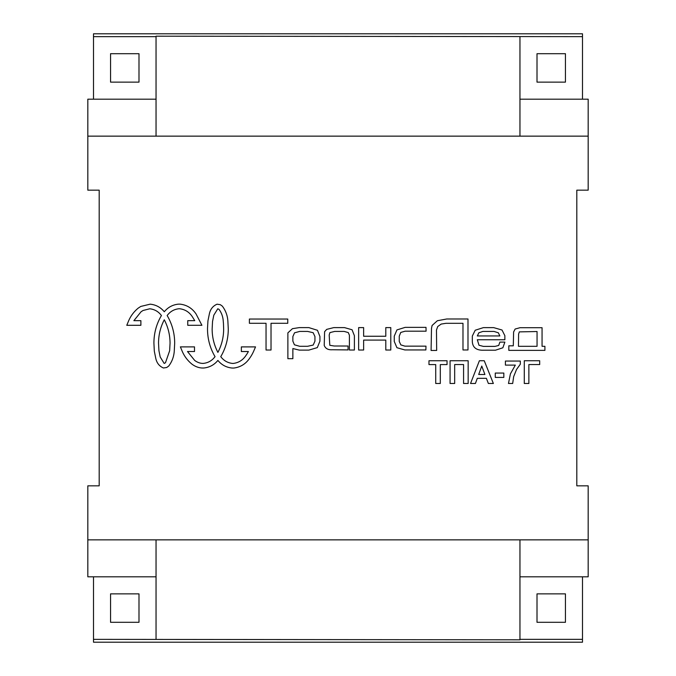 <?xml version="1.0" encoding="UTF-8"?>
<svg xmlns="http://www.w3.org/2000/svg" width="676" height="676" viewBox="0 0 676 676"><rect width="100%" height="100%" fill="white"/><g stroke="black" fill="none" stroke-linecap="round" stroke-linejoin="round"><path stroke-width="1.01" d="M519.954 639.361L519.954 639.817L93.499 639.361L93.499 642.2L582.501 642.2L582.501 639.361L519.954 639.361L519.954 576.814L582.501 576.814L582.501 639.361M582.501 36.639L582.501 33.8L93.499 33.8L93.499 36.639L156.046 36.639L156.046 36.183L582.501 36.639L582.501 99.186L588.179 99.186L588.179 136.146L87.821 136.146L87.821 190.167L99.186 190.167L99.186 485.833L87.821 485.833L87.821 539.854L588.179 539.854L588.179 485.833L576.814 485.833L576.814 190.167L588.179 190.167L588.179 136.146M537.006 622.3L537.006 593.866L565.44 593.866L565.44 622.3L537.006 622.3M519.954 36.639L519.954 99.186L582.501 99.186M537.006 82.134L537.006 53.7L565.44 53.7L565.44 82.134L537.006 82.134M156.046 136.146L156.046 36.639M519.954 99.186L519.954 136.146M156.046 639.361L156.046 539.854M519.954 539.854L519.954 576.814M156.046 576.814L93.499 576.814L93.499 639.361M110.56 593.866L138.994 593.866L138.994 622.3L110.56 622.3L110.56 593.866M93.499 36.639L93.499 99.186L156.046 99.186M138.994 82.134L110.56 82.134L110.56 53.7L138.994 53.7L138.994 82.134M87.821 136.146L87.821 99.186L93.499 99.186M588.179 539.854L588.179 576.814L582.501 576.814M93.499 576.814L87.821 576.814L87.821 539.854M468.164 360.747L450.072 360.747L450.072 383.486L454.669 383.486L454.669 364.558L463.575 364.558L463.575 383.486L468.164 383.486L468.164 360.747M539.685 360.747L524.28 360.747L524.28 383.486L528.869 383.486L528.869 364.558L539.685 364.558L539.685 360.747M505.411 361.052L505.411 365.108L515.332 365.108L510.414 373.87L508.47 383.486L512.678 383.486L513.659 376.65L516.565 369.434L520.326 364.22L520.326 361.052L505.411 361.052M446.777 318.979L437.364 320.737L432.091 325.486L431.499 328.325L431.085 350.481L436.662 350.455L436.476 330.006L437.71 326.55L441.191 324.074L445.923 323.314L462.984 323.314L462.984 349.965L467.986 349.965L467.986 318.979L446.777 318.979M158.539 343.171C158.556 334.89 160.465 327.1 164.285 319.79C168.104 327.108 170.022 334.907 170.048 343.205L169.651 350.726L165.468 362.75L164.175 363.426L160.204 356.996L158.936 350.726L158.539 343.171M167.141 315.557C170.124 311.551 174.036 309.287 178.895 308.755L179.698 308.755C185.038 309.431 189.238 312.067 192.297 316.664L194.764 320.652L187.751 320.652L187.751 325.291L201.913 325.291L196.048 313.951C192.145 308.222 186.838 304.952 180.12 304.149L178.456 304.149C172.735 304.715 168.011 307.25 164.293 311.754C160.567 307.267 155.86 304.741 150.156 304.175L140.811 306.431L138.293 308.07C133.679 311.83 130.282 316.512 128.11 322.097L126.775 325.3L140.887 325.3L140.887 320.669L133.882 320.669L141.064 311.763L143.042 310.487L149.734 308.788C154.567 309.312 158.471 311.568 161.446 315.557L161.015 316.241C156.291 324.548 153.925 333.53 153.917 343.171L154.322 351.224L155.767 358.322C156.756 362.995 159.316 366.223 163.457 367.989L166.735 367.482L168.721 366.046C171.991 361.736 173.833 356.81 174.256 351.275L174.678 343.205C174.653 333.555 172.296 324.573 167.58 316.258L167.141 315.557M271.025 350.024L271.025 323.289L287.765 323.289L287.765 319.038L249.393 319.038L249.393 323.289L266.04 323.289L266.04 350.024L271.025 350.024M334.696 331.426L344.177 331.426L348.284 332.575L349.407 335.22L349.407 350.024L354.393 350.024L354.393 335.685L352.061 329.761L344.49 327.606L333.783 327.606L326.719 329.373L324.607 331.662L324.218 345.402C325.443 348.546 328.088 349.999 332.153 349.745L348.064 349.915L348.064 346.019L334.206 346.002L329.803 345.292L329.187 335.059L329.896 332.609L334.696 331.426M477.34 335.938L478.836 332.795L482.867 331.443L494.029 331.443L498.347 332.795L499.851 335.938L477.34 335.938M483.408 327.623L475.211 330.234L472.321 336.048L472.321 341.617C472.701 347.565 476.428 350.43 483.509 350.21L495.466 350.21L502.86 347.777L504.871 342.107L499.877 342.107L498.711 345.453L494.967 346.391L483.357 346.391L478.997 345.259L477.315 339.749L504.871 339.749L504.871 335.702L502.014 330.015L493.683 327.623L483.408 327.623M405.152 331.189L426.074 331.189L426.007 327.37L405.152 327.37L396.939 329.913L394.26 336.141L394.26 341.448L396.922 347.701L404.856 349.957L425.872 349.957L425.99 346.146L404.899 346.146L400.843 344.887L399.254 341.448L399.254 336.141L400.758 332.44L405.152 331.189M223.452 323.381L223.646 328.984C223.638 337.265 221.72 345.064 217.9 352.39C214.081 345.081 212.163 337.29 212.146 329.009L212.534 321.497L213.81 315.185L217.782 308.763L219.083 309.431C221.66 312.988 223.055 317.027 223.274 321.531L223.452 323.381M220.739 356.632L221.187 355.922C225.902 347.599 228.268 338.617 228.277 328.984L227.863 320.897C227.449 315.371 225.598 310.445 222.328 306.135L220.351 304.699L217.064 304.192C212.932 305.958 210.371 309.185 209.374 313.858L207.938 320.897L207.515 328.266C207.414 338.144 209.78 347.371 214.613 355.939L215.052 356.632C212.07 360.629 208.157 362.885 203.299 363.392L202.58 363.392A34.096 19.832 86.6 0 1 196.657 361.694A17.542 17.542 0 0 1 194.671 360.418L187.497 351.52L194.502 351.52L194.502 346.881L180.382 346.881L181.717 350.084C183.889 355.669 187.286 360.342 191.908 364.11A36.665 19.629 -101.9 0 0 194.418 365.75A32.761 23.145 -91.4 0 0 202.099 368.006L203.772 368.006C209.476 367.431 214.182 364.913 217.9 360.426C221.618 364.93 226.342 367.465 232.062 368.031L233.727 368.057C240.445 367.22 245.751 363.958 249.647 358.238A47.666 36.952 -111.8 0 0 252.064 354.427A42.968 42.968 0 0 0 254.142 350.109L255.528 346.898L241.357 346.898L241.357 351.528L248.379 351.528L248.024 352.188A39.445 21.1 89.1 0 1 245.912 355.517C242.853 360.114 238.645 362.75 233.296 363.426L232.502 363.426C227.643 362.894 223.731 360.629 220.739 356.632M314.94 341.169L313.191 345.056L307.597 346.289L299.679 346.289L294.423 344.802L292.869 341.152L292.869 336.547L294.542 332.812L299.721 331.426L307.597 331.426L313.149 332.702L314.94 336.547L314.94 341.169M287.875 358.677L292.869 358.677L292.869 348.546L299.265 350.109L308.839 350.109L317.306 347.608L319.934 341.169L319.934 336.547L317.466 330.294L308.839 327.606L299.265 327.606L292.446 328.68L287.875 332.871L287.875 358.677M363.629 340.087L385.793 340.087L385.793 350.024L390.787 350.024L390.787 327.606L385.793 327.606L385.793 336.259L363.629 336.259L363.629 327.606L358.643 327.606L358.643 350.024L363.629 350.024L363.629 340.087M519.337 331.882L537.057 331.527L537.057 346.306L518.467 346.306L518.593 334.155L519.337 331.882M520.005 327.708L515.129 329.035L513.608 331.967L513.295 345.816L508.817 345.816L508.817 350.371L544.915 350.371L544.915 346.306L542.059 346.306L542.059 327.708L520.005 327.708M495.271 373.059L495.271 377.419L503.831 377.419L503.831 373.059L495.271 373.059M481.768 366.054L484.903 374.487L478.701 374.487L481.768 366.054M488.368 383.486L493.362 383.486L484.253 360.747L479.394 360.747L470.538 383.486L475.414 383.486L477.29 378.323L486.382 378.323L488.368 383.486M435.724 364.592L435.724 383.486L440.313 383.486L440.313 364.592L447.047 364.592L447.047 360.747L428.973 360.747L428.973 364.592L435.724 364.592"/></g></svg>
